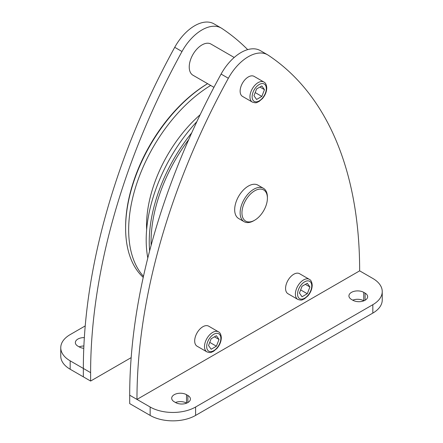 <?xml version="1.0" encoding="UTF-8"?>
<svg xmlns="http://www.w3.org/2000/svg" width="443" height="443" viewBox="0 0 443 443"><rect width="100%" height="100%" fill="white"/><g stroke="black" fill="none" stroke-linecap="round" stroke-linejoin="round"><path stroke-width="0.66" d="M151.118 245.333A117.611 67.901 -60 0 1 151.063 241.723A117.611 67.901 -60 0 1 188.701 139.623M149.634 250.882A118.896 68.643 -60 0 1 149.241 241.723A118.896 68.643 -60 0 1 191.73 132.822M147.807 257.987A118.896 68.643 -60 0 1 146.19 239.962A118.896 68.643 -60 0 1 196.902 121.57M143.471 276.316A118.896 68.643 -60 0 1 128.664 229.845A118.896 68.643 -60 0 1 210.674 85.444M143.239 277.379A118.896 68.643 -60 0 1 125.613 228.079A118.896 68.643 -60 0 1 207.623 83.683M125.613 228.079L125.613 227.032A117.611 67.901 -60 0 1 207.601 83.672M213.941 87.332L192.96 75.221A17.997 10.388 -60 0 1 189.233 66.982A17.997 10.388 -60 0 1 197.091 48.874A17.997 10.388 -60 0 1 210.957 44.051L234.203 57.474M131.172 357.634L90.621 381.046L90.621 372.652A482.012 278.293 -60 0 1 181.995 51.51A38.563 22.261 -60 0 1 221.24 28.042A38.563 22.261 -60 0 1 221.915 28.463A482.012 278.293 -60 0 1 247.698 49.627M267.594 54.805L260.323 50.607A38.563 22.261 120 0 0 221.085 74.07A482.012 278.293 120 0 0 129.699 395.211L129.699 403.612L150.149 415.418A32.134 18.551 0 0 0 195.596 415.418L195.596 407.017A32.134 18.551 180 0 1 150.149 407.017L136.97 399.409A482.012 278.293 -60 0 1 228.355 78.267A38.563 22.261 -60 0 1 267.594 54.805A38.563 22.261 -60 0 1 268.275 55.225A482.012 278.293 -60 0 1 359.65 270.85L372.829 278.459A32.134 18.551 180 0 1 382.243 291.577A32.134 18.551 180 0 1 372.829 304.695L195.596 407.017M363.864 300.83L363.742 300.758A8.677 5.011 0 0 0 352.717 300.166M186.63 403.152L186.509 403.086A8.677 5.011 0 0 0 175.478 402.488M195.596 415.418L372.829 313.09A32.134 18.551 0 0 0 382.243 299.972L382.243 291.577M285.574 288.426A11.568 6.678 -60 0 1 290.625 276.786A11.568 6.678 -60 0 1 299.54 273.685L309.358 279.356A11.568 6.678 120 0 0 300.443 282.451A11.568 6.678 120 0 0 295.392 294.097A11.568 6.678 120 0 0 297.79 299.39L287.972 293.726A11.568 6.678 -60 0 1 285.574 288.426M206.898 351.864L197.085 346.199A11.568 6.678 -60 0 1 194.687 340.9A11.568 6.678 -60 0 1 199.738 329.26A11.568 6.678 -60 0 1 208.653 326.159L218.465 331.829A11.568 6.678 120 0 0 209.556 334.925A11.568 6.678 120 0 0 204.505 346.57A11.568 6.678 120 0 0 206.898 351.864C211.532 353.398 211.322 352.002 213.548 351.316L217.048 348.32C219.772 345.031 221.195 341.509 221.317 337.754C221.074 334.548 220.121 332.571 218.465 331.829M240.134 91.12A11.568 6.678 -60 0 1 245.184 79.48A11.568 6.678 -60 0 1 254.099 76.379L263.912 82.044A11.568 6.678 120 0 0 254.996 85.145A11.568 6.678 120 0 0 249.946 96.784A11.568 6.678 120 0 0 252.344 102.084L242.526 96.413A11.568 6.678 -60 0 1 240.134 91.12M244.126 221.688L238.672 218.537A19.282 11.13 -60 0 1 235.715 203.088A19.282 11.13 -60 0 1 248.313 186.099A19.282 11.13 -60 0 1 257.953 185.146L263.408 188.292A19.282 11.13 120 0 0 253.767 189.25A19.282 11.13 120 0 0 241.169 206.239A19.282 11.13 120 0 0 244.126 221.688A19.282 11.13 120 0 0 253.767 220.736L254.675 220.21A17.997 10.388 120 0 0 267.4 198.171A17.997 10.388 120 0 0 254.675 190.822A17.997 10.388 120 0 0 241.95 212.861A17.997 10.388 120 0 0 254.675 220.21L253.767 220.736M129.699 395.211L136.97 399.409L359.65 270.85M267.4 198.171L267.4 197.118A19.282 11.13 120 0 0 263.408 188.292M211.15 349.239L208.526 345.507L211.15 338.745L216.4 335.711L219.019 339.449L216.4 346.21L211.15 349.239M214.478 336.824L219.019 339.449M209.744 342.367L216.4 346.21M365.104 293.15A8.677 5.011 180 0 1 367.646 296.694A8.677 5.011 180 0 1 362.291 301.318A8.677 5.011 180 0 1 352.833 300.232L351.471 299.446A8.677 5.011 180 0 1 348.929 295.907A8.677 5.011 180 0 1 354.289 291.278A8.677 5.011 180 0 1 363.742 292.363L365.104 293.15L365.104 300.232M187.871 395.477A8.677 5.011 180 0 1 190.412 399.016A8.677 5.011 180 0 1 185.058 403.645A8.677 5.011 180 0 1 175.6 402.56L174.237 401.773A8.677 5.011 180 0 1 171.696 398.229A8.677 5.011 180 0 1 177.05 393.6A8.677 5.011 180 0 1 186.509 394.691L187.871 395.477L187.871 402.56M83.877 345.994A8.677 5.011 0 0 0 79.136 346.869M90.621 381.046L70.171 369.24L70.171 360.84A32.134 18.551 180 0 1 60.757 347.722A32.134 18.551 180 0 1 70.171 334.603L85.228 325.91M60.757 347.722L60.757 356.122A32.134 18.551 0 0 0 70.171 369.24M221.24 28.042L213.969 23.844A38.563 22.261 120 0 0 174.725 47.312A482.012 278.293 120 0 0 83.35 368.449L70.171 360.84M83.777 348.314A8.677 5.011 180 0 1 79.258 346.935L77.896 346.149A8.677 5.011 180 0 1 75.354 342.605A8.677 5.011 180 0 1 84.347 337.599M256.597 99.459L253.972 95.721L256.597 88.96L261.841 85.931L264.465 89.663L261.841 96.424L256.597 99.459M255.19 92.587L261.841 96.424M259.925 87.038L264.465 89.663M302.037 296.766L299.418 293.033L302.037 286.267L307.287 283.238L309.912 286.97L307.287 293.737L302.037 296.766M300.636 289.894L307.287 293.737M305.365 284.351L309.912 286.97M146.633 229.734A101.021 58.326 -60 0 1 146.539 225.57A101.021 58.326 -60 0 1 200.142 114.748M221.085 74.07L228.355 78.267M150.149 415.418L150.149 407.017M311.756 285.907A10.028 5.787 120 0 0 304.662 281.814A10.028 5.787 120 0 0 297.574 294.097A10.028 5.787 120 0 0 304.662 298.189A10.028 5.787 120 0 0 311.756 285.907M266.309 88.6A10.028 5.787 120 0 0 259.221 84.508A10.028 5.787 120 0 0 252.128 96.784A10.028 5.787 120 0 0 259.221 100.882A10.028 5.787 120 0 0 266.309 88.6M220.863 338.386A10.028 5.787 120 0 0 213.775 334.288A10.028 5.787 120 0 0 206.687 346.57A10.028 5.787 120 0 0 213.775 350.662A10.028 5.787 120 0 0 220.863 338.386M372.829 313.09L372.829 304.695M186.509 394.691L186.509 403.086M363.742 292.363L363.742 300.758M83.35 376.849L83.35 368.449L90.621 372.652M181.995 51.51L174.725 47.312M297.79 299.39C302.419 300.924 302.209 299.529 304.435 298.842L307.935 295.846C310.659 292.557 312.082 289.035 312.204 285.281C311.961 282.075 311.014 280.098 309.358 279.356M252.344 102.084C256.973 103.612 256.763 102.222 258.989 101.536L262.489 98.534C265.213 95.245 266.636 91.723 266.758 87.969C266.52 84.768 265.567 82.791 263.912 82.044"/></g></svg>
